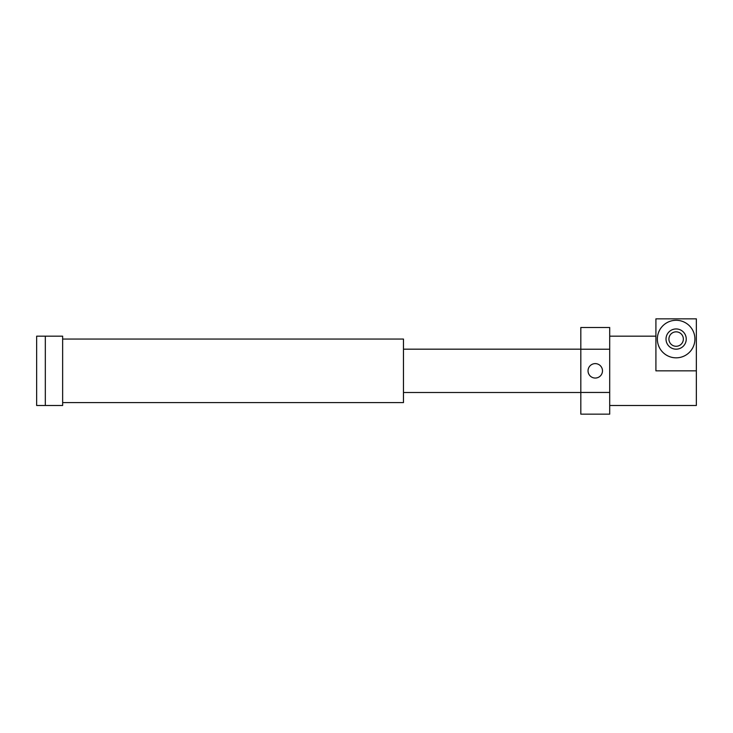 <?xml version="1.0" encoding="UTF-8"?>
<svg xmlns="http://www.w3.org/2000/svg" width="733" height="733" viewBox="0 0 733 733"><rect width="100%" height="100%" fill="white"/><g stroke="black" fill="none" stroke-linecap="round" stroke-linejoin="round"><path stroke-width="1.1" d="M62.644 336.172L62.644 405.496L45.318 405.496L45.318 340.414L45.318 405.496L36.65 405.496L36.65 336.172L45.318 336.172L45.318 340.414L45.318 336.172L62.644 336.172M62.644 339.058L403.471 339.058L403.471 402.6L62.644 402.6M609.7 349.22L580.82 349.22L580.82 327.504L609.7 327.504L609.7 414.154L580.82 414.154L580.82 392.448L609.7 392.448M580.82 349.22L580.82 392.448M609.7 405.496L696.35 405.496L696.35 318.846L655.916 318.846L655.916 370.834L696.35 370.834M609.7 336.172L655.916 336.172M403.471 392.494L580.82 392.494M403.471 349.174L580.82 349.174M602.48 370.834A7.22 7.22 0 0 0 595.26 363.614A7.22 7.22 0 0 0 588.04 370.834A7.22 7.22 0 0 0 595.26 378.054A7.22 7.22 0 0 0 602.48 370.834M659.654 330.061A18.774 18.774 0 0 1 685.135 322.584A18.774 18.774 0 0 1 692.612 348.065A18.774 18.774 0 0 1 667.131 355.532A18.774 18.774 0 0 1 659.654 330.061M667.259 334.211A10.106 10.106 0 0 1 680.975 330.189A10.106 10.106 0 0 1 685.007 343.905A10.106 10.106 0 0 1 671.281 347.937A10.106 10.106 0 0 1 667.259 334.211M669.797 335.595A7.22 7.22 0 0 1 679.592 332.727A7.22 7.22 0 0 1 682.469 342.522A7.22 7.22 0 0 1 672.674 345.399A7.22 7.22 0 0 1 669.797 335.595"/></g></svg>
